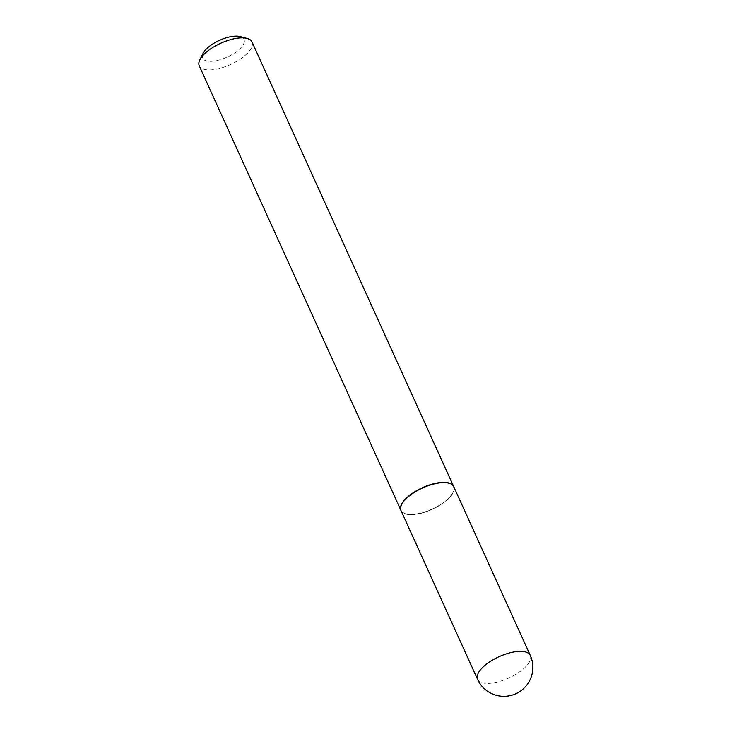 <?xml version="1.0" encoding="UTF-8"?>
<svg xmlns="http://www.w3.org/2000/svg" width="732" height="732" viewBox="0 0 732 732"><rect width="100%" height="100%" fill="white"/><g stroke="black" fill="none" stroke-linecap="round" stroke-linejoin="round"><path stroke-width="0.55" stroke-dasharray="3.66 2.75" d="M453.748 486.698A28.951 11.73 -24.4 0 1 443.876 502.6A28.951 11.73 -24.4 0 1 416.279 514.257A28.951 11.73 -24.4 0 1 401.026 510.616M451.516 495.006A28.64 11.602 -24.4 0 1 406.132 513.946A28.64 11.602 -24.4 0 1 403.25 502.317A28.64 11.602 -24.4 0 1 436.537 483.541A28.64 11.602 -24.4 0 1 452.888 492.737A28.64 11.602 -24.4 0 1 451.516 495.006M453.684 486.57A28.951 11.73 -24.4 0 1 453.044 492.416A28.951 11.73 -24.4 0 1 451.662 494.704A28.951 11.73 -24.4 0 1 405.784 513.855A28.951 11.73 -24.4 0 1 400.962 510.488M251.991 41.944A28.951 11.73 -24.4 0 1 250.024 50.197A28.951 11.73 -24.4 0 1 222.345 67.673A28.951 11.73 -24.4 0 1 199.269 65.853M240.206 36.6A22.774 9.223 -24.4 0 1 242.493 45.851A22.774 9.223 -24.4 0 1 216.022 60.774A22.774 9.223 -24.4 0 1 203.02 53.463M530.279 655.414A28.951 11.73 -24.4 0 1 528.312 663.677A28.951 11.73 -24.4 0 1 492.81 682.974A28.951 11.73 -24.4 0 1 477.557 679.333"/><path stroke-width="1.1" d="M401.026 510.616A28.951 11.73 -24.4 0 1 410.899 494.722A28.951 11.73 -24.4 0 1 438.495 483.056A28.951 11.73 -24.4 0 1 453.748 486.698L530.279 655.414A28.951 11.73 -24.4 0 0 515.026 651.773A28.951 11.73 -24.4 0 0 479.524 671.07A28.951 11.73 -24.4 0 0 477.557 679.333L401.026 510.616M400.962 510.488A28.951 11.73 -24.4 0 1 400.907 510.36A28.951 11.73 -24.4 0 1 402.875 502.097A28.951 11.73 -24.4 0 1 430.553 484.63A28.951 11.73 -24.4 0 1 453.63 486.441A28.951 11.73 -24.4 0 1 453.684 486.57M400.907 510.36L199.269 65.853A28.951 11.73 -24.4 0 1 199.854 59.887A28.951 11.73 -24.4 0 1 201.236 57.599A28.951 11.73 -24.4 0 1 247.114 38.448A28.951 11.73 -24.4 0 1 251.991 41.944L453.63 486.441M199.854 59.887L203.02 53.463A22.774 9.223 -24.4 0 1 204.109 51.661A22.774 9.223 -24.4 0 1 240.206 36.6L247.114 38.448M477.557 679.333A28.951 28.951 0 0 0 527.498 684.164A28.951 28.951 0 0 0 530.279 655.414"/></g></svg>

